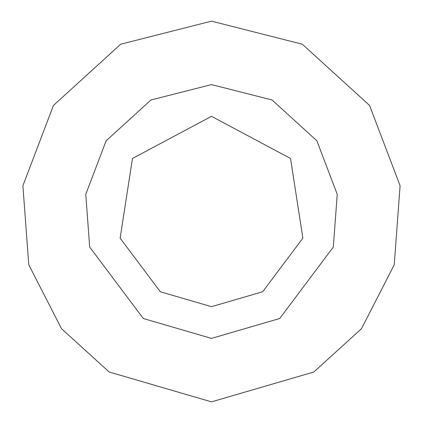 <?xml version="1.0" encoding="UTF-8"?>
<svg xmlns="http://www.w3.org/2000/svg" width="423" height="423" viewBox="0 0 423 423"><rect width="100%" height="100%" fill="white"/><g stroke="black" fill="none" stroke-linecap="round" stroke-linejoin="round"><path stroke-width="0.63" d="M211.5 338.4L279.719 318.503L333.324 247.032L337.231 194.331L316.885 140.806L272.052 99.976L211.5 84.6L150.948 99.976L106.115 140.806L85.769 194.331L89.676 247.032L143.281 318.503L211.5 338.4M211.5 401.85L313.834 372.002L361.454 328.745L394.236 264.798L400.1 185.745L369.575 105.459L302.329 44.219L211.5 21.15L120.671 44.219L53.425 105.459L22.9 185.745L28.764 264.798L61.547 328.745L109.166 372.002L211.5 401.85M211.5 306.675L262.667 291.754L302.868 238.149L290.538 158.477L211.5 116.325L132.462 158.477L120.132 238.149L160.333 291.754L211.5 306.675"/></g></svg>

